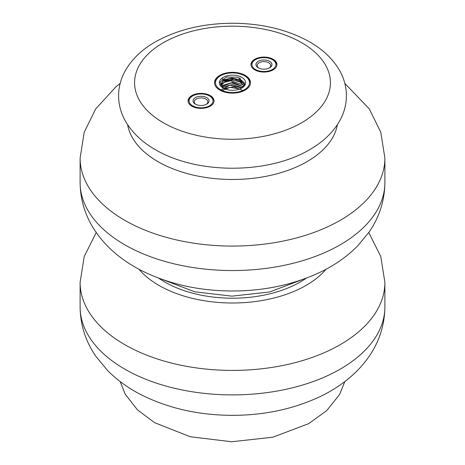 <?xml version="1.0" encoding="UTF-8"?>
<svg xmlns="http://www.w3.org/2000/svg" width="465" height="465" viewBox="0 0 465 465"><rect width="100%" height="100%" fill="white"/><g stroke="black" fill="none" stroke-linecap="round" stroke-linejoin="round"><path stroke-width="0.7" d="M245.218 75.382A17.99 10.387 180 0 1 250.49 82.724A17.99 10.387 180 0 1 232.5 93.11A17.99 10.387 180 0 1 214.51 82.724A17.99 10.387 180 0 1 225.618 73.127A17.99 10.387 180 0 1 245.218 75.382M191.871 106.183A12.991 7.498 0 0 0 206.03 107.804A12.991 7.498 0 0 0 214.045 100.876A12.991 7.498 0 0 0 201.054 93.378A12.991 7.498 0 0 0 188.063 100.876A12.991 7.498 0 0 0 191.871 106.183M254.756 69.872A12.991 7.498 0 0 0 268.915 71.5A12.991 7.498 0 0 0 276.937 64.571A12.991 7.498 0 0 0 263.946 57.067A12.991 7.498 0 0 0 250.955 64.571A12.991 7.498 0 0 0 254.756 69.872M222.049 79.166A17.99 10.387 180 0 1 222.904 78.835A17.99 10.387 0 0 0 222.049 79.166M239.266 77.998A17.99 10.387 180 0 1 240.388 78.283A17.99 10.387 0 0 0 239.266 77.998M255.465 69.465A11.991 6.923 0 0 0 272.42 69.465A11.991 6.923 0 0 0 272.42 59.671A11.991 6.923 0 0 0 255.465 59.671A11.991 6.923 0 0 0 255.465 69.465M258.29 67.832L258.29 67.832A7.992 4.615 180 0 1 258.29 61.304A7.992 4.615 180 0 1 269.595 61.304A7.992 4.615 180 0 1 269.595 67.832A7.992 4.615 180 0 1 258.29 67.832M250.972 64.978A12.991 7.498 180 0 1 254.756 60.084L255.465 59.671M272.42 59.671L273.129 60.084A12.991 7.498 180 0 1 276.913 64.978M269.136 68.076A6.795 3.923 0 0 0 270.74 65.548A6.795 3.923 0 0 0 263.946 61.624A6.795 3.923 0 0 0 257.151 65.548A6.795 3.923 0 0 0 258.749 68.076M210.244 96.389L209.535 95.982A11.991 6.923 0 0 0 192.58 95.982A11.991 6.923 0 0 0 192.58 105.77A11.991 6.923 0 0 0 209.535 105.77A11.991 6.923 0 0 0 209.535 95.982L210.244 96.389A12.991 7.498 180 0 1 214.028 101.283M206.71 97.615A7.992 4.615 180 0 1 206.71 104.143A7.992 4.615 180 0 1 195.405 104.143A7.992 4.615 180 0 1 195.405 97.615A7.992 4.615 180 0 1 206.71 97.615M188.087 101.283A12.991 7.498 180 0 1 191.871 96.389L192.58 95.982M206.251 104.387A6.795 3.923 0 0 0 207.849 101.858A6.795 3.923 0 0 0 205.861 99.08A6.795 3.923 0 0 0 198.456 98.231A6.795 3.923 0 0 0 194.26 101.858A6.795 3.923 0 0 0 195.864 104.387M220.486 89.658A16.99 9.806 0 0 0 244.514 89.658A16.99 9.806 0 0 0 244.514 75.789A16.99 9.806 0 0 0 220.486 75.789A16.99 9.806 0 0 0 220.486 89.658M245.497 83.874A13.148 7.591 180 0 1 231.239 90.28A13.148 7.591 180 0 1 223.206 88.088A13.148 7.591 180 0 1 228.408 75.51A13.148 7.591 180 0 1 245.497 83.874L241.602 88.199M214.528 83.13A17.99 10.387 180 0 1 219.782 76.196L220.486 75.789M244.514 75.789L245.218 76.196A17.99 10.387 180 0 1 250.472 83.13M242.829 90.512L233.982 86.786L223.967 88.495M242.184 87.734L232.297 84.514L222.584 87.251M243.259 86.676L232.727 82.34L221.933 85.659M243.945 85.618L239.876 81.863L233.023 80.166L225.961 81.084L221.381 84.177M244.311 84.572L240.167 79.841L231.837 77.969L223.863 79.841L220.608 84.293L220.602 84.886L223.31 80.771L230.175 78.632L238.092 79.538L243.486 83.2M241.335 88.344A11.898 6.87 0 0 0 244.398 83.741A11.898 6.87 0 0 0 244.27 82.729L244.392 83.793M220.77 85.996L224.118 82.462L230.669 80.776L243.085 84.857M221.485 86.792L231.483 82.915L242.579 86.507M220.933 89.902L229.943 85.188L241.812 88.019M222.09 90.472L230.175 87.356L239.876 89.007M244.27 82.729L237.755 77.184L226.455 77.027L219.951 82.142L223.357 88.158L226.722 89.542M244.398 83.694L234.244 79.021L222.456 81.305M80.108 306.912C80.352 324.971 85.601 341.438 95.848 356.306L107.706 370.634C117.86 380.783 129.747 389.199 143.365 395.866C170.614 408.968 200.758 415.46 233.808 415.332C265.759 415.1 294.92 408.665 321.298 396.035C331.481 391.053 340.74 385.101 349.081 378.179C356.899 371.686 363.636 364.333 369.28 356.12C379.446 341.293 384.648 324.89 384.892 306.912A152.392 87.984 180 0 1 232.5 394.895A152.392 87.984 180 0 1 80.108 306.912L80.108 282.435L84.206 256.581L96.22 232.5M306.261 278.175A95.732 55.271 180 0 1 158.739 278.175M325.988 269.281A104.026 60.061 180 0 1 232.5 303.006A104.026 60.061 180 0 1 139.012 269.281M384.892 306.912L384.892 282.435A152.392 87.984 180 0 1 232.5 370.419A152.392 87.984 180 0 1 80.108 282.435M127.619 124.678A105.404 60.857 0 0 0 232.5 179.473A105.404 60.857 0 0 0 337.381 124.678M120.162 83.433L115.919 86.821L95.72 108.88L84.188 132.298L80.108 158.088A152.392 87.984 0 0 0 232.5 246.072A152.392 87.984 0 0 0 384.892 158.088L380.812 132.298L369.28 108.88L344.838 83.433M80.108 182.565A152.392 87.984 0 0 0 232.5 270.549A152.392 87.984 0 0 0 384.892 182.565C384.648 200.642 379.394 217.12 369.129 232L357.852 245.718C347.663 256.046 335.695 264.597 321.954 271.362C294.81 284.493 264.748 291.032 231.762 290.991C199.549 290.834 170.155 284.377 143.575 271.624C133.263 266.573 123.899 260.522 115.489 253.472C107.88 247.095 101.318 239.899 95.79 231.878C85.577 217.027 80.352 200.589 80.108 182.565L80.108 158.088M163.256 122.702A97.929 56.538 0 0 0 327.093 97.354A97.929 56.538 0 0 0 207.152 28.109A97.929 56.538 0 0 0 163.256 122.702M384.892 282.435L380.794 256.581L368.78 232.5M384.892 158.088L384.892 182.565M155.258 149.602C142.244 142.168 132.403 132.839 125.73 121.621C120.981 113.419 118.598 104.712 118.581 95.494C118.697 86.67 120.987 78.318 125.445 70.43C132.107 58.991 142.052 49.493 155.269 41.943C177.368 29.615 203.182 23.378 232.698 23.25C261.725 23.436 287.172 29.533 309.039 41.554C322.698 49.214 332.911 58.927 339.688 70.68C344.117 78.591 346.361 86.967 346.419 95.796C346.355 104.602 344.117 112.949 339.712 120.836C333.184 132.2 323.425 141.656 310.422 149.207C269.189 174.282 197.433 174.689 155.258 149.602M120.162 381.567L125.277 394.268L137.489 409.88L154.549 422.639L190.272 436.757L231.686 441.75L272.856 437.205L308.673 423.656L326.732 410.618L339.607 394.471L344.838 381.567M162.692 279.61L194.777 291.828L231.901 296.147L269.659 291.962L302.302 279.61"/></g></svg>
